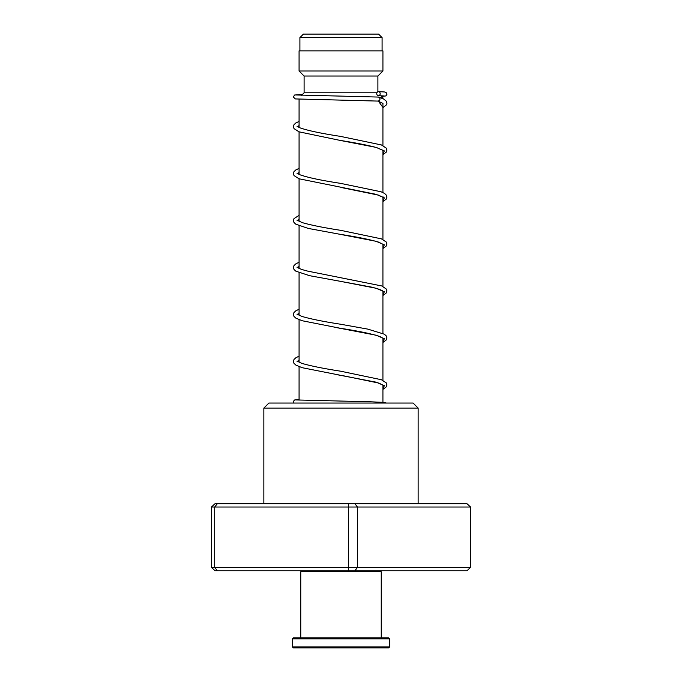 <?xml version="1.0" encoding="UTF-8"?>
<svg xmlns="http://www.w3.org/2000/svg" width="682" height="682" viewBox="0 0 682 682"><rect width="100%" height="100%" fill="white"/><g stroke="black" fill="none" stroke-linecap="round" stroke-linejoin="round"><path stroke-width="1.02" d="M303.43 34.1L378.57 34.1L382.091 37.621L299.91 37.621L303.43 34.1M382.091 50.869L382.091 37.621M299.91 50.869L299.91 37.621M382.926 402.244L382.926 385.1M382.926 380.385L382.926 338.144M382.926 333.421L382.926 291.188M382.926 286.466L382.926 244.233M382.926 239.51L382.926 197.277M382.926 192.554L382.926 150.321M382.926 145.59L382.926 103.349M382.926 98.651L382.926 97.824L380.837 97.824M299.074 400.146L299.074 366.643M299.074 362.261L299.074 319.688M299.074 315.306L299.074 272.732M299.074 268.35L299.074 225.768M299.074 221.394L299.074 178.812M299.074 174.43L299.074 131.728M299.074 127.474L299.074 99.205M301.623 95.284L304.104 92.795L376.899 92.795M380.863 95.761L382.926 97.824M377.896 91.746L377.896 76.026L382.926 70.996L382.926 50.869L299.074 50.869L299.074 70.996L382.926 70.996M304.104 92.795L304.104 76.026L377.896 76.026M304.104 76.026L299.074 70.996M263.857 408.083L268.887 403.053L413.113 403.053L418.143 408.083L263.857 408.083L263.857 503.674M470.563 507.024L211.437 507.024L215.06 503.674L466.94 503.674L470.563 507.024L470.563 567.398L466.94 570.757L215.06 570.757L211.437 567.398L470.563 567.398M217.362 503.674L214.694 507.024L214.694 567.398L217.362 570.757M348.664 503.674L348.664 570.757M354.964 503.674L357.419 507.024L357.419 567.398L354.964 570.757M211.437 507.024L211.437 567.398M382.926 107.671L386.549 104.755L386.941 103.425L386.344 101.2L383.514 98.924L378.553 97.066C380.53 98.413 380.471 99.751 378.357 101.089L378.263 101.089M378.459 91.635A2.012 1.722 -90 0 0 378.459 95.659A2.012 1.722 -90 0 0 378.459 91.635M380.241 570.757L381.247 571.763L300.753 571.763L300.753 637.841M389.635 646.894L388.629 647.9L293.371 647.9L292.365 646.894L389.635 646.894L389.635 638.846L292.365 638.846L292.365 646.894M292.365 638.846L293.371 637.841L388.629 637.841L389.635 638.846M378.357 101.089L382.926 107.449M299.074 125.624L297.054 126.63M382.994 150.398L376.447 147.525C367.504 145.164 355.373 142.785 340.037 140.39L376.183 147.397L384.316 150.901L382.926 154.405M299.074 172.58L297.054 173.586M299.074 168.369L295.826 169.937L293.959 171.694L293.379 173.595L294.01 175.564L298.972 178.769L376.174 194.353L384.316 197.857L382.926 201.361M299.074 219.536L297.054 220.55M382.994 244.318L378.527 242.093C369.857 239.527 357.036 236.935 340.062 234.31L376.191 241.317L384.316 244.821L382.926 248.325M299.074 266.5L297.054 267.506M382.994 291.274C383.241 291.657 383.77 290.131 371.264 287.054L340.054 281.265L376.191 288.273L384.316 291.777L382.926 295.28M299.074 313.456L297.054 314.462M337.411 327.786L376.183 335.229L384.316 338.732L382.926 342.236M299.074 360.411L297.054 361.417M336.72 374.623L376.191 382.193L384.324 385.688L382.926 389.192M418.143 408.083L418.143 503.674M296.107 399.95L370.13 401.783L384.946 402.431L386.327 403.053M377.828 100.987L382.977 103.417M382.926 154.626L386.327 152.077L386.958 150.117L386.336 148.156L381.434 144.951L340.412 136.366C320.847 133.382 307.173 130.467 299.398 127.628L297.343 126.34M297.642 126.63L299.074 125.786M382.926 201.582L386.327 199.042L386.958 197.072L386.379 195.171L384.512 193.415L381.085 191.778L340.378 183.322C320.574 180.304 306.849 177.363 299.21 174.498L297.343 173.305M297.642 173.586L299.074 172.742M382.994 196.783L382.994 197.354L378.527 195.137L342.262 187.72M382.926 248.546L386.37 245.929L386.958 243.96L386.336 242.067L381.426 238.862L340.437 230.286C323.745 227.703 311.009 225.145 302.22 222.613L297.343 220.26M297.642 220.55L299.074 219.706M382.926 295.502L386.37 292.885L386.958 290.924L386.379 289.091L381.75 285.954L307.923 271.163C303.004 269.953 299.722 268.836 298.085 267.813L297.343 267.216M297.642 267.506L299.074 266.662M382.926 342.458L386.37 339.849L386.958 337.948L386.379 336.038L384.384 334.214L367.769 329.108L340.403 324.197C323.345 321.563 310.463 318.954 301.776 316.38L297.343 314.172M297.642 314.462L299.074 313.618M382.994 338.229L379.951 336.533C371.699 333.805 358.391 331.034 340.028 328.221L302.194 320.745L295.843 318.119L293.968 316.371L293.379 314.47L293.959 312.569L295.826 310.813L299.074 309.236M382.926 389.413L386.37 386.805L386.958 384.904L386.336 382.934L381.426 379.738L340.437 371.161C323.362 368.519 310.472 365.91 301.776 363.336L297.343 361.136L297.343 361.707M297.412 361.63L299.074 360.573M382.994 385.185L378.928 383.105L342.483 375.586M378.314 101.089L295.417 98.933L293.413 97.176L294.428 95.054L302.578 94.321M378.399 95.659L384.222 95.974M378.604 97.066L296.107 94.977M378.519 91.635L384.563 91.976L386.541 92.888L386.924 94.491L385.859 95.932L381.57 96.469M299.074 121.405L295.826 122.982L294.002 124.678L293.379 126.639L294.01 128.6L298.963 131.814L340.037 140.39M299.074 215.324L294.002 218.59L293.379 220.55L293.968 222.46L295.843 224.208L308.273 228.427L340.062 234.31M299.074 262.28L295.954 263.772L293.959 265.613L293.379 267.446L293.968 269.407L295.852 271.172L309.543 275.681L340.054 281.265M299.074 356.192L295.945 357.692L294.002 359.457L293.379 361.426L293.968 363.327L295.971 365.16L302.203 367.709L340.062 375.185M299.074 399.439L294.428 400.027L293.405 401.51L293.806 403.053M301.759 570.757L300.753 571.763M381.247 571.763L381.247 637.841"/></g></svg>
